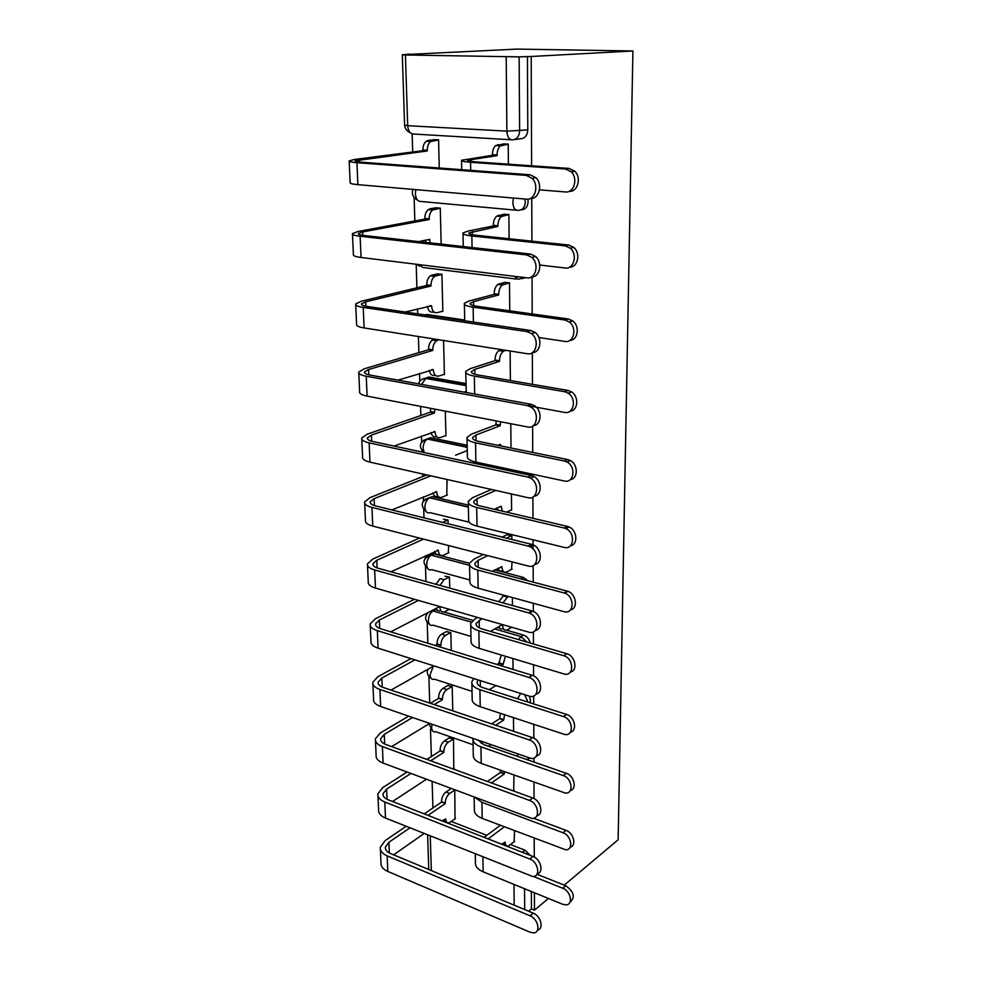<?xml version="1.0" encoding="UTF-8"?>
<svg xmlns="http://www.w3.org/2000/svg" width="982" height="982" viewBox="0 0 982 982"><rect width="100%" height="100%" fill="white"/><g stroke="black" fill="none" stroke-linecap="round" stroke-linejoin="round"><path stroke-width="1.47" d="M521.111 209.841C525.395 209.62 527.727 206.834 528.132 201.482L527.874 199.15M522.043 278.679L525.333 277.648M530.034 702.744L530.464 700.326L529.445 696.189M527.395 759.663L529.752 758.092M531.618 165.798L531.201 56.49L632.911 50.978L516.949 49.1L409.703 54.341M412.158 133.908L412.722 151.989M414.122 197.542L414.846 220.962M416.184 264.256L416.908 287.812M417.546 308.827L417.706 313.872M418.406 336.519L418.897 352.624M419.547 373.393L419.78 381.274M420.554 406.388L420.836 415.509M421.474 436.02L421.659 441.949M421.929 450.787L421.965 452.051M422.641 473.987L422.726 476.528M423.352 496.806L423.475 500.881M423.745 509.597L423.991 517.833M425.169 555.824L425.243 558.132M425.501 566.761L425.955 581.528M426.937 613.149L426.949 613.787M427.219 622.342L427.857 643.247M428.888 676.402L429.711 703.075M430.509 729L431.356 756.533M432.117 781.427L432.939 807.99M528.66 911.235L531.446 908.902L534.478 910.167L534.417 892.748M534.282 857.077L534.208 838.297M534.048 798.575L533.987 782.2M533.913 762.044L533.901 757.994M533.815 738.194L533.766 724.385M533.692 703.91L533.656 695.956M533.582 675.849L533.533 664.765M533.459 643.971L533.41 631.843M533.336 611.43L533.3 603.279M533.226 582.142L533.152 565.583M533.091 549.061L533.054 539.805M532.981 518.324L532.895 497.039M532.809 475.963L532.809 474.257M532.723 452.42L532.625 426.102M532.453 384.33L532.342 352.636M532.183 313.945L532.048 276.912M531.913 241.142L531.741 198.438M534.478 910.167L548.398 898.456M564.245 885.126L618.144 839.782L632.911 50.978M409.703 54.12L402.313 54.771L405.431 54.992L519.134 56.87L519.613 130.901C519.196 136.559 516.765 139.542 512.322 139.837C509.081 139.702 507.277 136.805 506.884 131.146L506.196 57.017M531.201 56.49L519.134 56.87M451.303 821.48L486.827 835.326M510.517 844.569L525.026 850.228L522.363 852.302M453.77 768.538L453.488 739.053L449.105 737.961M513.672 790.326L514.003 775.068M452.788 710.833L452.174 686.541L447.743 685.534M451.278 650.44L450.836 632.568L446.344 631.647M449.731 588.12L449.449 577.072L444.895 576.238M448.295 552.964L448.664 545.575M511.548 569.45L512.052 561.864M511.843 539.474L511.806 535.583L506.896 534.797M448.123 523.774L448.038 519.981L443.41 519.245M446.822 495.186L447.019 479.474M510.971 510.124L511.585 510.259L511.438 493.971M445.288 435.713L445.938 435.848L445.325 411.151M443.692 374.473L444.416 374.608L443.569 340.496M442.01 311.392L442.845 311.515L441.912 274.236L437.027 273.953M509.756 310.828L509.498 282.767L504.282 282.448M509.106 238.736L508.885 214.506L503.582 214.334M441.163 244.088L440.267 208.061L435.308 207.902M424.58 314.878L427.219 314.535L464.695 320.034M424.74 378.426L428.999 377.027L465.947 383.569M426.298 439.175L430.742 437.714L467.174 445.227M427.845 498.169L432.424 496.659L468.353 505.104M429.38 555.481L434.056 553.934L469.531 563.251M494.756 569.879L523.296 577.391L520.693 578.754L521.638 579.085M434.167 609.417L437.383 610.129M443.913 612.019L472.796 620.379M497.309 627.486L499.764 628.198M506.442 630.137L523.664 635.121L521.098 636.606L526.818 642.032M455.034 818.853L454.752 790.154M514.163 841.783L514.507 830.76M508.418 164.166L508.234 144.047L502.858 144.01M513.598 731.283L513.476 717.695M513.034 669.417L512.935 658.541M512.444 605.513L512.383 597.547M511.008 448.001L510.787 423.733M510.395 380.537L510.124 351.016M439.273 168.008L438.573 139.8L433.541 139.775M527.923 580.743L523.296 577.391M530.096 642.989C529.224 639.012 527.076 636.397 523.664 635.121M527.444 56.416L527.788 129.906C527.371 135.528 524.94 138.487 520.509 138.793L514.433 139.567M530.292 855.408L525.026 850.228M531.446 908.902L531.36 891.509M475.263 854.045L475.423 862.27C475.043 866.222 477.62 869.414 483.156 871.844L562.711 904.287L566.184 904.864C573.476 904.569 570.714 891.018 562.772 888.244L565.742 885.727C574.077 891.84 575.489 897.315 569.99 902.151M501.655 844.201L505.116 842.077C505.3 845.195 506.442 846.459 508.541 845.87L514.605 841.439M505.669 844.741L502.146 843.833M500.329 825.334L484.114 837.327M488.128 838.898L504.318 826.856M565.742 885.727L536.97 874.25M533.422 876.484L562.772 888.244M380.378 849.246L380.991 862.748C380.721 866.357 382.992 869.254 387.816 871.451L530.145 932.237L533.668 932.875C541.045 932.691 538.124 918.784 530.059 915.813L533.226 913.137C540.837 915.936 544.151 928.947 537.547 930.052M442.133 820.903L445.681 818.914C445.914 821.971 447.117 823.235 449.277 822.707L455.464 818.546M454.629 790.105L449.67 793.468C446.896 795.764 445.423 798.967 445.239 803.104L441.495 802.147L424.261 813.918M533.226 913.137L390.492 853.53C386.871 851.922 385.165 849.798 385.374 847.147L388.884 842.286L409.911 827.851M428.054 815.391L445.251 803.583M393.61 854.831L424.077 833.522M446.294 821.541L442.784 820.449M406.106 826.316L385.054 840.702L380.292 847.282C380.009 850.842 382.293 853.702 387.141 855.862L530.059 915.813M441.495 802.147L441.483 801.656C441.655 797.544 443.127 794.34 445.914 792.057L449.67 793.468M450.861 788.693L445.914 792.057M474.134 797.139L474.38 809.291C473.987 813.059 476.601 816.091 482.199 818.399L565.767 849.823C573.807 850.13 571.463 835.498 562.981 832.748L566.013 830.355C573.648 832.81 576.827 845.821 570.149 847.184M504.441 771.656L504.318 773.988L500.28 772.539L487.391 781.463M500.28 772.539L500.403 770.219M491.454 782.949L504.318 773.988M514.138 790.007L513.021 790.805M566.013 830.355L533.57 818.239M475.006 797.458L481.917 802.343L562.981 832.748M473.005 740.207L473.299 754.765C472.894 758.325 475.546 761.197 481.229 763.382L565.251 793.051C574.089 794.131 572.273 778.26 563.202 775.547L566.27 773.288C574.151 775.608 577.281 789.16 570.284 790.559M504.564 714.749L503.692 720.076L499.593 718.726L491.589 723.881M499.593 718.726L500.464 713.398M495.689 725.256L503.692 720.076M488.545 746.295L490.975 744.687M566.27 773.288L484.114 744.749L478.357 740.318M472.956 738.452C472.6 741.926 475.263 744.724 480.935 746.848L563.202 775.547M377.96 795.727L378.586 809.769C378.303 813.206 380.599 815.968 385.496 818.055L532.747 876.533C540.898 876.975 538.382 861.951 529.777 859.005L532.993 856.464C540.824 859.115 544.102 872.63 537.215 873.796M453.365 739.004L448.32 742.208C445.509 744.417 444.011 747.633 443.827 751.856L440.034 750.984L426.839 759.417M532.993 856.464L388.197 799.802C384.527 798.28 382.808 796.255 383.029 793.726L386.601 789.111L410.918 773.497M430.668 760.817L443.852 752.347M392.542 801.496L426.421 779.291M453.095 768.98L454.212 768.243M407.064 772.048L382.722 787.613L377.874 793.861C377.579 797.249 379.887 799.962 384.797 802.012L529.777 859.005M440.034 750.984L440.022 750.494C440.194 746.271 441.691 743.067 444.515 740.87L448.32 742.208M449.56 737.678L444.515 740.87M375.455 740.649L376.118 755.268C375.811 758.509 378.144 761.124 383.103 763.088L531.716 818.362C540.677 819.602 538.688 803.301 529.482 800.391L532.747 797.985C540.812 800.502 544.04 814.581 536.847 815.772M452.076 686.504L446.945 689.536C444.085 691.647 442.563 694.863 442.379 699.196L438.537 698.423L430.337 703.284M532.747 797.985L385.84 744.479C382.121 743.043 380.378 741.14 380.611 738.759L384.257 734.389L412.526 717.523M434.204 704.597L442.403 699.7M391.658 746.602L429.613 723.439M408.622 716.173L380.316 732.977L375.382 738.881C375.063 742.073 377.407 744.638 382.379 746.578L529.482 800.391M438.537 698.423L438.524 697.907C438.696 693.587 440.218 690.371 443.078 688.272L446.945 689.536M448.209 685.252L443.078 688.272M471.888 683.472L472.182 698.632C471.777 701.983 474.453 704.683 480.223 706.721L564.662 734.462C574.286 736.463 573.157 719.241 563.435 716.565L566.553 714.442C574.691 716.615 577.735 730.792 570.382 732.191M505.423 656.271L503.042 664.618L498.893 663.341L496.978 664.483M498.893 663.341L501.262 655.019M501.127 665.759L503.042 664.618M489.282 689.683L495.971 685.583M566.553 714.442L483.156 687.731C478.835 686.246 476.835 684.27 477.142 681.827L478.136 679.925M473.815 678.55L471.851 681.766C471.434 685.043 474.122 687.682 479.916 689.695L563.435 716.565M470.734 625.031L471.041 640.829C470.623 643.934 473.336 646.451 479.191 648.353L563.999 673.959C574.396 677.04 574.114 658.333 563.668 655.706L566.835 653.742C575.28 655.755 578.189 670.632 570.444 671.995M502.575 624.626L502.575 625.08C502.907 629.278 504.453 630.861 507.252 629.83L511.757 627.265M503.435 628.726L503.066 628.615C501.139 629.487 499.74 628.824 498.831 626.626M477.682 617.469L474.92 618.967L470.697 623.447C470.268 626.491 472.993 628.934 478.872 630.8L563.668 655.706M498.758 601.721L503.901 595.227M508.111 596.381L502.968 602.887M566.835 653.742L482.162 628.971C477.78 627.596 475.754 625.767 476.061 623.496L481.929 618.685M490.386 631.377L502.465 624.589M469.531 564.797L469.862 581.258C469.433 584.118 472.182 586.426 478.124 588.181L563.84 611.626C574.139 614.965 575.084 596.54 564.724 593.153L563.913 592.895L567.94 591.336C576.287 593.987 578.251 608.693 570.456 609.896M492.117 571.217L520.607 578.803L492.031 571.266L501.9 566.823C502.256 571.254 503.876 572.96 506.798 571.905L512.113 569.155M502.931 570.898L502.551 570.788C500.415 571.72 498.905 570.873 497.997 568.234M483.439 554.511L473.815 559.237L469.506 563.337C469.065 566.135 471.839 568.382 477.804 570.076L563.913 592.895M511.745 535.558L506.442 538.136L502.17 537.08L507.485 534.515M567.13 591.09L481.143 568.406C476.687 567.142 474.637 565.472 474.957 563.386L478.124 560.354L487.735 555.616M372.89 683.926L373.577 699.135C373.258 702.191 375.603 704.634 380.635 706.488L530.575 758.276C540.358 760.461 539.057 742.773 529.175 739.9L532.49 737.629C540.837 739.986 543.967 754.716 536.418 755.919M450.75 632.543L445.521 635.379C442.612 637.392 441.078 640.62 440.893 645.051L436.99 644.376L435.038 645.456M532.49 737.629L383.397 687.51C379.641 686.173 377.886 684.38 378.119 682.159L381.826 678.071L414.932 659.867M438.954 646.659L440.906 645.579M391.02 690.076L433.909 665.894M410.979 658.615L377.837 676.745L372.804 682.269C372.485 685.264 374.842 687.658 379.887 689.474L529.175 739.9M436.99 644.376L436.978 643.848C437.15 639.429 438.696 636.213 441.605 634.2L445.521 635.379M446.835 631.377L441.605 634.2M370.239 625.485L370.95 641.332C370.619 644.18 373 646.451 378.082 648.169L529.359 696.177C539.928 699.454 539.474 680.244 528.856 677.42L532.232 675.309C540.873 677.494 543.893 692.973 535.939 694.139M439.838 606.581L439.85 607.023C440.243 611.123 441.875 612.694 444.736 611.737L449.363 609.319M449.388 577.048L444.06 579.687L439.924 585.395M532.232 675.309L380.893 628.811C377.088 627.572 375.308 625.915 375.566 623.84L379.334 620.047L418.43 600.419M390.738 631.843L439.715 606.545M440.795 610.595C438.721 611.43 437.223 610.669 436.303 608.312M414.441 599.278L375.296 618.832L370.165 623.963C369.821 626.737 372.215 628.959 377.321 630.64L528.856 677.42M435.959 584.302L440.096 578.607L444.06 579.687M367.501 565.264L368.25 581.774C367.894 584.388 370.3 586.487 375.468 588.071L528.623 632.113C539.106 635.661 539.891 616.733 529.347 613.136L528.525 612.866L531.962 610.927L532.784 611.197C541.34 614.02 543.402 629.302 535.399 630.321M390.959 571.819L438.291 550.251C438.708 554.585 440.427 556.254 443.422 555.284L448.848 552.706M448.001 519.969L442.551 522.399L438.537 521.405M531.962 610.927L378.315 568.308C374.449 567.166 372.657 565.657 372.915 563.754L376.769 560.28L423.5 539.118M439.42 554.241C437.137 555.125 435.542 554.179 434.596 551.405M419.461 538.075L372.669 559.151L367.44 563.864C367.084 566.405 369.49 568.443 374.682 569.99L528.525 612.866M468.304 502.686L468.647 519.846C468.205 522.449 470.992 524.535 477.019 526.119L564.085 547.379C573.991 550.337 575.771 532.796 565.914 528.647L564.171 528.034L567.436 526.389L569.179 527.003C577.318 530.366 578.226 544.801 570.419 545.783M494.425 509.29L501.188 506.221L502.305 511.131M497.997 510.124L497.137 508.062M491.442 489.466L472.661 497.653L468.279 501.372C467.825 503.889 470.636 505.914 476.687 507.448L564.171 528.034M567.436 526.389L480.088 505.939C475.57 504.797 473.484 503.287 473.815 501.409L477.043 498.672L495.787 490.448M511.573 509.842L506.589 512.138M364.69 503.177L365.464 520.374C365.095 522.743 367.526 524.646 372.767 526.082L528.291 566.037C538.369 569.179 540.014 551.135 529.973 546.778L528.193 546.115L531.679 544.359L533.459 545.01C541.806 548.582 542.788 563.57 534.773 564.38M391.916 509.928L436.683 491.822C437.113 496.291 438.856 498.107 441.888 497.273L447.411 494.94M531.679 544.359L375.652 505.914C371.736 504.883 369.919 503.521 370.189 501.802L374.117 498.66L430.853 475.828M438.156 496.401L437.849 496.327C435.431 497.137 433.762 495.971 432.866 492.829M426.765 474.907L369.969 497.653L364.629 501.9C364.248 504.196 366.691 506.049 371.957 507.424L528.193 546.115M467.272 450.603L455.562 455.206M467.039 438.61L467.395 456.507C466.929 458.827 469.764 460.693 475.889 462.092L564.343 480.996C573.881 483.598 576.385 466.843 567.093 462.031L564.429 461.012L567.743 459.551L570.407 460.57C578.288 464.621 578.177 478.848 570.309 479.572M497.972 445.349L500.464 444.343L500.525 445.865M500.611 421.769L500.255 425.734L495.849 424.887L471.47 434.154L467.015 437.444C466.548 439.678 469.396 441.47 475.546 442.821L564.429 461.012M495.849 424.887L496.205 420.922M567.743 459.551L478.995 441.483C474.416 440.476 472.293 439.138 472.637 437.481L475.914 435.051L500.255 425.734M361.781 439.114L362.591 457.047C362.211 459.159 364.666 460.853 369.981 462.129L527.948 497.69C537.645 500.439 540.039 483.193 530.55 478.16L527.837 477.08L531.397 475.521L534.098 476.589C542.199 480.861 542.138 495.64 534.073 496.192M394.04 446.061L435.026 431.65C435.468 436.278 437.236 438.254 440.329 437.567L445.926 435.48M434.83 409.126L434.51 412.98L430.374 412.182L367.17 434.216L361.732 437.997C361.339 440.022 363.806 441.655 369.134 442.882L527.837 477.08M531.397 475.521L372.902 441.532C368.925 440.623 367.084 439.42 367.391 437.898L371.392 435.112L434.51 412.98M436.904 436.867L436.229 436.72C433.651 437.42 431.945 436.008 431.086 432.497M430.374 412.182L430.693 408.328M466.033 391.425L464.02 392.113M358.786 373L359.633 391.695C359.216 393.537 361.707 395.01 367.096 396.114L527.58 426.949C536.97 429.33 539.965 412.771 531.078 407.162L527.481 405.627L564.613 412.391C573.832 414.625 576.925 398.557 568.222 393.181L564.699 391.72L568.075 390.455L571.585 391.916C579.208 396.605 578.091 410.746 570.137 411.151M505.755 350.328L503.361 351.286C500.906 353.287 499.617 356.441 499.494 360.738L499.494 361.364L495.026 360.639L470.243 368.643L465.714 371.478C465.235 373.406 468.119 374.94 474.355 376.106L564.699 391.72M495.026 360.639L495.026 360.013C495.149 355.717 496.438 352.575 498.893 350.574L501.286 349.617M568.075 390.455L477.878 374.94C473.214 374.081 471.065 372.939 471.421 371.503L474.76 369.404L499.494 361.364M465.738 372.485L466.29 392.518M439.077 339.784L436.622 340.693C434.13 342.608 432.841 345.652 432.767 349.838L428.594 349.752L364.297 368.778L358.737 372.031C358.32 373.786 360.824 375.185 366.237 376.241L527.481 405.627L531.09 404.277L534.687 405.812C542.53 410.734 541.426 425.415 533.275 425.648M397.992 380.144L433.32 369.686C433.774 374.473 435.566 376.597 438.708 376.069L444.404 374.252M531.09 404.277L370.067 375.075C366.041 374.302 364.175 373.258 364.482 371.945L368.569 369.539L432.792 350.439M435.664 375.541L434.547 375.345C431.822 375.91 430.067 374.24 429.269 370.349M428.594 349.752L428.582 349.15C428.643 344.977 429.932 341.945 432.436 340.03L437.763 340.165M434.891 339.121L433.578 339.502M538.909 337.538L564.895 341.429C573.832 343.319 577.416 327.816 569.302 321.961L564.969 320.034L568.406 318.99L572.727 320.905C580.092 326.208 577.981 340.361 569.891 340.386M509.511 282.841L502.391 285.001C500.047 286.99 498.819 290.095 498.721 294.305L498.721 294.956L494.192 294.355L468.979 301.008L464.363 303.364C463.872 304.96 466.794 306.224 473.14 307.182L564.969 320.034M494.192 294.355L494.179 293.716C494.277 289.506 495.505 286.4 497.849 284.424L505.19 282.215M568.406 318.99L476.712 306.224C471.986 305.512 469.801 304.567 470.169 303.377L473.57 301.634L498.721 294.956M355.693 304.727L356.576 324.232C356.135 325.779 358.663 327.018 364.126 327.939L527.211 353.716C536.319 355.73 539.83 339.723 531.52 333.635L527.101 331.621L530.783 330.492L535.19 332.505C542.788 338.066 540.665 352.771 532.379 352.612M405.185 312.031L431.564 305.819C432.031 310.778 433.848 313.074 437.051 312.718L442.833 311.171M441.912 274.334L434.645 276.359C432.264 278.274 431.049 281.269 431 285.357L431.012 285.995L426.765 285.431L361.327 301.228L355.656 303.929C355.214 305.377 357.743 306.531 363.23 307.403L527.101 331.621M530.783 330.492L367.145 306.433C363.045 305.795 361.167 304.936 361.486 303.855L365.66 301.855L431.012 285.995M434.449 312.337L432.829 312.104C429.944 312.509 428.14 310.57 427.403 306.274M426.765 285.431L426.753 284.805C426.789 280.717 428.005 277.722 430.386 275.819L431.822 275.169L436.069 275.709M437.923 273.733L431.822 275.169M539.769 265.042L565.178 268C573.881 269.547 577.87 254.485 570.309 248.225L565.264 245.856L568.75 245.034L573.795 247.39C580.939 253.307 577.821 267.607 569.56 267.153M508.885 214.628L501.385 216.568C499.163 218.544 497.997 221.601 497.911 225.75L497.923 226.412L493.32 225.958L467.678 231.151L462.976 232.992C462.461 234.232 465.431 235.226 471.876 235.962L565.264 245.856M493.32 225.958L493.308 225.283C493.394 221.159 494.547 218.102 496.782 216.126L504.699 214.113M568.75 245.034L475.509 235.201C470.709 234.649 468.5 233.925 468.868 232.992L497.923 226.412M352.489 234.182L353.41 254.559C352.955 255.786 355.509 256.756 361.057 257.48L526.831 277.832C535.693 279.489 539.621 263.925 531.876 257.419L526.708 254.927L530.464 254.043L535.62 256.523C542.985 262.71 539.83 277.575 531.385 276.936M418.688 241.584L429.735 239.338L430.165 242.873M440.267 208.184L432.608 210.013C430.349 211.916 429.195 214.874 429.171 218.888L429.183 219.538L424.875 219.096L358.258 231.457L352.464 233.569C351.998 234.698 354.551 235.594 360.124 236.257L526.708 254.927M530.464 254.043L364.113 235.508C359.964 235.005 358.049 234.342 358.393 233.495L362.665 231.948L429.183 219.538M425.869 242.394L425.488 240.209M424.875 219.096L424.862 218.458C424.887 214.444 426.028 211.498 428.299 209.608L430.018 208.835L434.326 209.252M436.425 207.693L430.018 208.835M539.499 189.845L565.472 191.956C573.991 193.184 578.312 178.429 571.266 171.838L565.558 169.014L569.118 168.438L574.814 171.249C581.761 177.754 577.6 192.337 569.179 191.318M508.234 144.207L500.366 145.888C498.255 147.852 497.162 150.872 497.088 154.935L497.101 155.635L492.412 155.316L461.528 160.25C461 161.122 464.02 161.797 470.562 162.3L565.558 169.014M492.412 155.316L492.399 154.628C492.473 150.565 493.565 147.558 495.689 145.606L504.404 143.814M569.118 168.438L474.269 161.772C469.384 161.392 467.137 160.888 467.53 160.25L497.101 155.635M349.187 161.269L350.144 182.542C349.666 183.425 352.243 184.137 357.878 184.653L526.426 199.162C535.104 200.463 539.376 185.205 532.146 178.343L526.303 175.41L530.133 174.784L535.963 177.705C543.144 184.518 538.922 199.677 530.292 198.462M438.573 139.96L430.533 141.568C428.385 143.458 427.293 146.367 427.28 150.307L427.305 150.97L422.923 150.688L355.091 159.366L349.162 160.839C348.671 161.625 351.261 162.251 356.92 162.693L526.303 175.41M530.133 174.784L360.983 162.165C356.773 161.834 354.833 161.367 355.202 160.778L427.305 150.97M422.923 150.688L422.911 150.013C422.911 146.085 423.991 143.176 426.151 141.285L428.152 140.426L432.522 140.696M435.087 139.591L428.152 140.426M524.879 199.027L525.284 202.01C524.867 207.46 522.485 210.246 518.115 210.381C514.961 210.455 513.205 207.779 512.837 202.341L513.402 198.045M523.578 277.44L518.606 279.342L514.2 276.286M524.621 472.514L522.62 473.643M524.609 694.679L527.948 702.081M528.169 757.552L527.322 759.761M511.192 139.775L413.52 134.031C410.145 133.871 408.193 131.097 407.677 125.696L506.884 131.146L527.788 129.906M405.431 54.992L407.677 125.696L404.596 125.144L402.313 54.82M430.251 836.001L431.356 870.592M514.175 905.183L513.979 884.414M516.458 210.234L421.02 201.482C417.731 201.519 415.84 198.941 415.337 193.749L415.84 189.636M516.422 279.072L422.947 267.497L418.295 264.514M427.219 314.535L425.427 315.001M428.999 377.027L426.176 377.923L465.984 385.005M430.742 437.714L427.956 438.733L467.199 446.871M432.424 496.659L429.686 497.8L468.389 506.933M469.175 522.166L430.128 512.678C427.096 513.537 425.353 511.769 424.911 507.387C425.034 503.005 426.507 499.875 429.318 497.984C421.094 500.869 420.026 505.386 426.127 511.524M434.056 553.934L431.368 555.198L469.543 565.264M469.838 579.957L431.798 569.658C428.815 570.652 427.096 569.032 426.667 564.773C426.826 560.305 428.361 557.125 431.27 555.247C422.984 557.923 421.818 562.367 427.747 568.603M435.652 609.626L433.001 610.988L471.237 622.109M476.061 623.509L476.086 624.675M494.719 628.934L521.098 636.606L518.386 639.564M434.228 782.212L436.413 783.035M431.515 610.779L433.001 610.988C430.079 612.94 428.533 616.131 428.373 620.563C428.753 624.54 430.362 626.074 433.16 625.178L470.955 636.422M426.704 556.72L431.368 555.198L469.543 565.337M425.071 499.372L429.686 497.8L468.402 507.203M423.414 440.341L427.305 439.052C424.605 440.943 423.205 444.024 423.107 448.32L424.273 452.555M421.72 379.543L426.176 377.923L421.536 384.404M432.043 724.286L431.638 727.601C431.933 731.025 433.308 732.4 435.762 731.737L473.103 744.761M517.845 753.98L517.428 756.324M433.332 666.226L430.018 674.818C430.362 678.513 431.847 679.961 434.486 679.176L472.035 691.34M520.681 693.427L517.575 698.754M520.607 578.803L523.504 577.441M516.041 472.232L515.354 470.525M524.56 888.735L524.695 909.577M483.156 871.844L482.886 857.102M388.884 842.286L389.351 852.99M441.483 801.656L445.239 803.104M387.141 855.862L387.816 871.451M504.318 773.472L500.28 772.036M482.199 818.399L481.917 802.343M481.352 743.497L481.315 741.336M503.68 719.561L499.593 718.198M481.229 763.382L480.935 746.848M386.601 789.111L387.043 799.287M440.022 750.494L443.827 751.856M384.797 802.012L385.496 818.055M384.257 734.389L384.662 744M438.524 697.907L442.379 699.196M382.379 746.578L383.103 763.088M480.345 686.541L480.247 680.6M503.042 664.077L498.881 662.801M480.223 706.721L479.916 689.695M502.575 625.08L501.925 624.896M479.314 627.879L479.179 620.194M507.056 596.958L502.845 595.804M479.191 648.353L478.872 630.8M501.9 566.823L501.151 566.626M478.246 567.4L478.124 560.354M478.124 588.181L477.804 570.076M381.826 678.071L382.219 687.069M436.978 643.848L440.893 645.051M379.887 689.474L380.635 706.488M439.175 606.827L439.85 607.023M379.334 620.047L379.703 628.406M377.321 630.64L378.082 648.169M437.518 550.055L438.291 550.251M376.769 560.28L377.1 567.927M374.682 569.99L375.468 588.071M501.201 506.798L500.341 506.602M477.154 505.03L477.043 498.672M477.019 526.119L476.687 507.448M435.787 491.614L436.683 491.822M374.117 498.66L374.424 505.57M371.957 507.424L372.767 526.082M500.476 444.944L499.47 444.748M476.012 440.685L475.914 435.051M500.243 425.132L495.849 424.273M475.889 462.092L475.546 442.821M433.983 431.442L435.026 431.65M371.392 435.112L371.65 441.237M430.362 411.581L434.498 412.391M369.134 442.882L369.981 462.129M474.846 374.252L474.76 369.404M504.478 350.734L500.01 350.022M499.494 360.738L495.026 360.013M474.674 394.04L474.355 376.106M432.068 369.465L433.32 369.686M368.569 369.539L368.802 374.817M428.582 349.15L432.767 349.838M366.237 376.241L367.096 396.114M473.643 305.66L473.57 301.634M503.778 284.314L499.249 283.737M498.721 294.305L494.179 293.716M473.398 322.059L473.14 307.182M429.993 305.598L431.564 305.819M365.66 301.855L365.856 306.224M426.753 284.805L431 285.357M363.23 307.403L364.126 327.939M472.391 234.759L472.33 231.642M503.066 215.77L498.451 215.328M497.911 225.75L493.308 225.283M472.072 247.538L471.876 235.962M427.686 239.755L429.748 239.989M362.665 231.948L362.812 235.336M424.862 218.458L429.171 218.888M360.124 236.257L361.057 257.48M471.102 161.465L471.065 159.305M502.318 144.992L497.641 144.698M497.088 154.935L492.399 154.628M470.709 170.352L470.562 162.3M359.559 159.698L359.658 162.055M422.911 150.013L427.28 150.307M356.92 162.693L357.878 184.653M435.333 609.54L430.521 611.295M428.925 723.857L432.436 730.657M427.784 669.343C426.581 672.94 427.624 675.849 430.902 678.108M428.348 612.424C424.396 616.549 424.727 620.44 429.343 624.11M467.211 447.326L427.305 439.052C419.424 441.851 418.271 446.319 423.843 452.457M465.996 385.619L425.231 378.365C421.732 378.892 419.486 380.721 418.516 383.864M416.699 264.318L419.314 266.122M412.956 189.391C411.421 194.019 412.943 197.591 417.534 200.107M404.609 125.266C405.026 128.691 406.879 131.146 410.169 132.656M427.649 834.958L428.766 869.524M385.374 847.147L385.447 848.608M383.029 793.726L383.09 795.113M380.611 738.759L380.672 740.06M477.166 683.104L477.142 681.827M564.724 593.153L567.94 591.336M474.981 564.466L474.957 563.386M378.119 682.159L378.18 683.374M375.566 623.84L375.615 624.982M529.347 613.136L532.784 611.197M372.915 563.754L372.964 564.797M565.914 528.647L569.179 527.003M473.84 502.391L473.815 501.409M529.973 546.778L533.459 545.01M370.189 501.802L370.239 502.747M567.093 462.031L570.407 460.57M472.661 438.34L472.637 437.481M530.55 478.16L534.098 476.589M367.391 437.898L367.415 438.733M568.222 393.181L571.585 391.916M503.361 351.286L498.893 350.574M471.434 372.239L471.421 371.503M531.078 407.162L534.687 405.812M432.436 340.03L436.622 340.693M364.482 371.945L364.518 372.669M569.302 321.961L572.727 320.905M502.391 285.001L497.849 284.424M470.182 303.99L470.169 303.377M464.707 320.783L464.376 304.187M531.52 333.635L535.19 332.505M430.386 275.819L434.645 276.359M570.309 248.225L573.795 247.39M501.385 216.568L496.782 216.126M463.246 246.556L462.988 233.642M531.876 257.419L535.62 256.523M428.299 209.608L432.608 210.013M571.266 171.838L574.814 171.249M500.366 145.888L495.689 145.606M461.724 169.677L461.54 160.704M532.146 178.343L535.963 177.705M426.151 141.285L430.533 141.568"/></g></svg>
